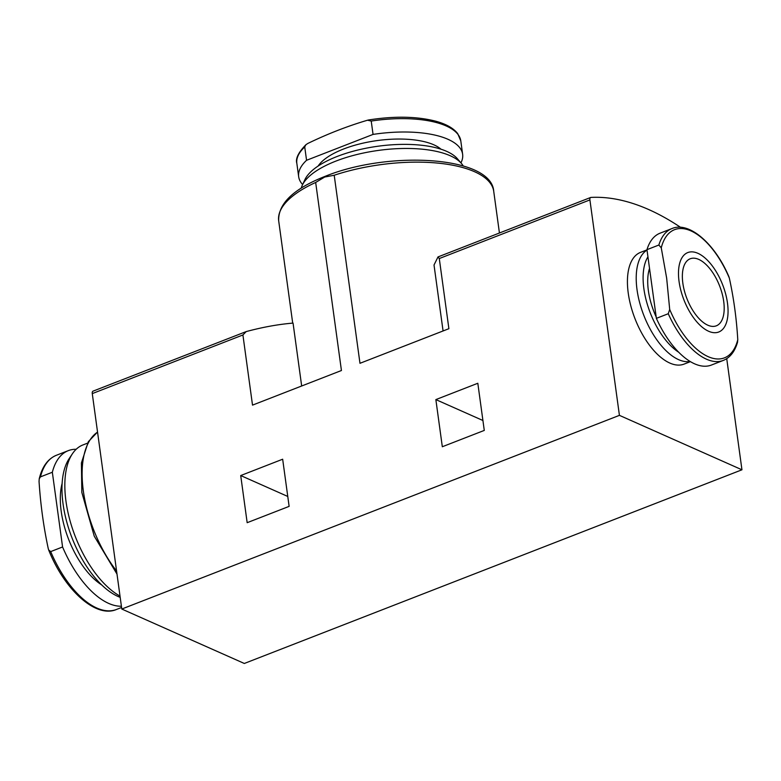<?xml version="1.0" encoding="UTF-8"?>
<svg xmlns="http://www.w3.org/2000/svg" width="781" height="781" viewBox="0 0 781 781"><rect width="100%" height="100%" fill="white"/><g stroke="black" fill="none" stroke-linecap="round" stroke-linejoin="round"><path stroke-width="1.17" d="M121.406 606.232A82.747 40.339 -111.3 0 1 62.578 546.973L50.687 551.601L48.656 549.941C64.559 590.085 95.917 618.435 116.418 609.492A82.747 40.339 -111.3 0 1 50.687 551.601M62.578 546.973L52.337 472.251L40.446 476.879L39.235 478.792L39.05 481.447C40.534 504.438 43.59 526.794 48.237 548.526L48.656 549.941M302.618 184.55A82.747 31.855 -7.8 0 1 298.674 176.731A82.747 31.855 -7.8 0 1 306.562 160.29L304.727 146.935L305.927 144.7C298.381 152.471 295.355 158.689 296.839 163.366A82.747 31.855 -7.8 0 1 304.727 146.935M371.219 121.055L367.529 120.215L368.447 119.991C394.2 115.949 416.546 116.33 435.505 121.133C446.107 124.003 453.507 128.182 457.715 133.649L460.8 140.912A82.747 31.855 -7.8 0 0 371.219 121.055L373.054 134.41A82.747 31.855 -7.8 0 1 462.625 154.267A82.747 31.855 -7.8 0 1 460.927 162.868M666.662 278.173L661.263 247.841A68.767 33.524 -111.3 0 1 690.902 230.873A68.767 33.524 -111.3 0 1 729.337 278.085C733.71 297.991 736.522 318.521 737.772 339.676A68.767 33.524 -111.3 0 1 708.133 356.644A68.767 33.524 -111.3 0 1 669.698 309.432L666.662 278.173M679.07 281.55A42.623 20.775 -111.3 0 1 710.739 263.919A42.623 20.775 -111.3 0 1 719.984 331.427A42.623 20.775 -111.3 0 1 679.07 281.55M669.698 309.432L668.263 313.728A70.749 34.491 -111.3 0 0 723.255 360.441C730.05 357.678 734.804 351.616 737.528 342.263L737.772 339.676M658.852 245.039A70.749 34.491 -111.3 0 1 671.933 228.569L660.043 233.197A70.749 34.491 -111.3 0 0 646.961 249.666L658.852 245.039L661.263 247.841M729.337 278.085L728.927 276.777C715.015 243.672 689.076 221.13 671.933 228.569M668.263 313.728L656.372 318.355A70.749 34.491 -111.3 0 0 711.364 365.069L723.255 360.441M646.961 249.666L656.372 318.355M726.73 358.655L741.95 469.791L619.421 415.355L589.909 199.916A3.602 1.757 -111.3 0 1 590.651 197.476A3.602 1.757 -111.3 0 1 590.924 197.417A359.758 175.364 -111.3 0 1 680.554 227.33M301.671 385.99L293.051 323.09C278.27 324.33 262.66 327.161 246.2 331.583L93.017 391.154A3.602 1.757 -111.3 0 0 92.275 393.604L121.787 609.034L244.316 663.469L741.95 469.791M240.714 475.551L282.663 459.218L289.126 506.371L247.167 522.694L240.714 475.551L287.769 496.452M246.2 331.583L242.911 334.971L252.517 405.124L341.434 370.516L315.67 182.461L324.691 177.033L334.209 175.247L359.973 363.302L448.89 328.694L439.283 258.54L438.004 256.929L434.021 265.003L443.071 330.959M121.787 609.034L619.421 415.355M435.857 399.599L477.816 383.266L484.279 430.419L442.319 446.742L435.857 399.599L482.922 420.5M590.651 197.476L438.004 256.929M690.394 361.652L684.029 364.122A59.961 29.229 -111.3 0 1 628.246 293.129A59.961 29.229 -111.3 0 1 640.537 252.37L646.99 249.861M690.092 361.466A59.961 29.229 -111.3 0 1 637.032 289.712A59.961 29.229 -111.3 0 1 647.019 250.096M682.848 283.22A35.975 17.533 -111.3 0 1 690.219 258.775A35.975 17.533 -111.3 0 1 719.613 285.934A35.975 17.533 -111.3 0 1 716.314 325.823A35.975 17.533 -111.3 0 1 682.848 283.22M656.177 316.93A48.568 23.674 -111.3 0 1 648.376 290.678A48.568 23.674 -111.3 0 1 649.528 268.41M678.66 352.211A56.496 27.54 -111.3 0 1 643.876 288.687A56.496 27.54 -111.3 0 1 647.947 256.822M301.251 188.133A82.747 31.855 -7.8 0 1 302.296 185.243A82.747 31.855 -7.8 0 1 365.85 152.529A82.747 31.855 -7.8 0 1 450.227 155.741A82.747 31.855 -7.8 0 1 461.425 163.444A82.747 31.855 -7.8 0 1 463.211 165.953M302.296 185.243L304.922 179.63A79.281 30.518 -7.8 0 1 365.811 148.273A79.281 30.518 -7.8 0 1 446.664 151.358A79.281 30.518 -7.8 0 1 457.393 158.738L461.425 163.444M306.562 160.29L373.054 134.41M367.529 120.215C347.369 126.18 327.473 133.932 307.831 143.45L305.927 144.7M120.01 596.088A82.747 40.339 -111.3 0 1 65.965 501.187A82.747 40.339 -111.3 0 1 72.408 453.781A82.747 40.339 -111.3 0 1 82.923 444.945L87.472 443.178M120.186 597.348A79.281 38.65 -111.3 0 1 63.056 503.96A79.281 38.65 -111.3 0 1 69.226 458.535L72.408 453.781M52.337 472.251A82.747 40.339 -111.3 0 1 68.289 450.647A82.747 40.339 -111.3 0 1 76.177 449.27M92.275 393.604L242.911 334.971M439.283 258.54L589.909 199.916M315.67 182.461A108.53 41.783 172.2 0 0 278.68 220.798C278.075 203.597 293.627 188.748 325.335 176.252C389.534 150.167 491.649 156.249 493.729 191.345A108.53 41.783 172.2 0 0 334.209 175.247M318.14 166.041A65.36 25.158 -7.8 0 1 369.677 141.781A65.36 25.158 -7.8 0 1 433.826 144.807A65.36 25.158 -7.8 0 1 441.001 149.21M116.574 571.009A89.942 43.843 -111.3 0 1 83.352 491.024A89.942 43.843 -111.3 0 1 97.547 432.098M101.628 584.881A65.36 31.855 -111.3 0 1 61.201 511.272A65.36 31.855 -111.3 0 1 62.129 483.4M40.446 476.879A82.747 40.339 -111.3 0 1 56.398 455.274L68.289 450.647M121.572 607.481L116.418 609.492M298.674 176.731L296.839 163.366M493.729 191.345L499.43 232.972M278.68 220.798L292.699 323.119M462.625 154.267L460.8 140.912M97.537 432.039L88.331 441.695L81.409 462.948L81.829 492.42L94.247 536.176L117.004 574.094M39.235 478.792C42.213 466.599 47.934 458.759 56.398 455.274"/></g></svg>

